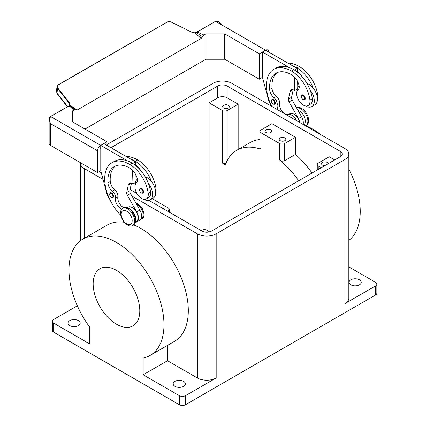 <?xml version="1.0" encoding="UTF-8"?>
<svg xmlns="http://www.w3.org/2000/svg" width="426" height="426" viewBox="0 0 426 426"><rect width="100%" height="100%" fill="white"/><g stroke="black" fill="none" stroke-linecap="round" stroke-linejoin="round"><path stroke-width="0.64" d="M52.366 321.3L52.366 330.363A4.441 2.567 0 0 0 53.665 332.179L53.665 323.11A4.441 2.567 180 0 1 52.366 321.3A4.441 2.567 180 0 1 53.665 319.484L77.351 305.809M375.551 285.942L375.551 295.01A4.441 2.567 0 0 0 376.856 293.195L376.856 284.131A4.441 2.567 180 0 1 375.551 285.942L344.932 303.621L344.932 159.478L216.179 233.815A13.323 7.695 180 0 1 197.339 233.815L131.932 196.056M348.835 266.894L375.551 282.316A4.441 2.567 180 0 1 376.856 284.131M179.282 395.637L179.282 404.7A4.441 2.567 0 0 0 185.56 404.7L185.56 395.637A4.441 2.567 180 0 1 179.282 395.637L143.168 374.784L167.503 360.731L167.503 345.395M140.777 219.252A8.882 5.128 -120 0 0 143.461 211.69A8.882 5.128 -120 0 0 135.947 203.186M136.517 204.198A8.328 4.808 60 0 1 142.561 211.429A8.328 4.808 60 0 1 141.443 218.591L141.022 218.831M296.453 120.611A8.882 5.128 -120 0 0 291.549 115.063A8.882 5.128 -120 0 0 286.645 114.951M296.65 120.728A8.328 4.808 -120 0 0 291.943 115.286L291.549 115.063M126.682 211.152A7.774 4.489 -120 0 0 121.186 214.326A7.774 4.489 -120 0 0 126.682 223.847A7.774 4.489 -120 0 0 132.177 220.673A7.774 4.489 -120 0 0 126.682 211.152M127.624 208.799A9.995 5.767 -120 0 0 122.624 208.303A9.995 5.767 -120 0 0 120.558 212.878A9.995 5.767 -120 0 0 127.624 225.114A9.995 5.767 -120 0 0 132.619 225.61A9.995 5.767 -120 0 0 134.685 221.035A9.995 5.767 -120 0 0 127.624 208.799M121.682 209.107A7.774 4.489 60 0 1 115.478 198.186A5.554 3.206 -120 0 0 112.347 191.178A7.774 4.489 60 0 1 107.911 182.903A31.087 17.951 60 0 1 114.274 166.55A31.087 17.951 60 0 1 129.818 168.094A11.103 6.411 60 0 1 137.374 179.058A5.554 3.206 60 0 1 136.56 182.791A9.436 5.447 -120 0 0 137.044 193.761A9.436 5.447 -120 0 0 146.315 198.931A9.436 5.447 -120 0 0 148.2 193.473A26.263 15.16 -120 0 0 129.818 164.468A35.528 20.512 -120 0 0 112.054 162.705A35.528 20.512 -120 0 0 120.856 215.402M146.315 198.931L148.669 197.568A9.436 5.447 -120 0 0 150.559 192.115A26.263 15.16 -120 0 0 148.349 183.356A26.263 15.16 -120 0 0 132.177 163.105A35.528 20.512 -120 0 0 127.752 161.007A35.528 20.512 -120 0 0 114.413 161.347L112.054 162.705M135.468 220.87A8.328 4.808 -120 0 0 133.982 213.282A8.328 4.808 -120 0 0 128.157 208.202M135.33 222.116L136.341 221.536A8.328 4.808 -120 0 0 136.341 211.924A8.328 4.808 -120 0 0 128.013 207.116L127.007 207.696M155.73 192.456A9.436 5.447 -120 0 0 156.054 188.942A26.263 15.16 -120 0 0 137.673 159.931A35.528 20.512 -120 0 0 126.245 156.512M142.982 193.159A2.774 1.603 -120 0 0 143.557 191.886A2.774 1.603 -120 0 0 142.348 189.096A2.774 1.603 -120 0 0 140.207 188.351L139.504 189.804C139.978 192.302 141.139 193.42 142.982 193.159M112.991 197.6A2.774 1.603 -120 0 0 113.566 196.333A2.774 1.603 -120 0 0 112.357 193.537A2.774 1.603 -120 0 0 110.217 192.792L109.514 194.245C109.988 196.743 111.149 197.861 112.991 197.6M301.938 94.977A2.774 1.603 60 0 1 303.323 95.115A2.774 1.603 60 0 1 305.288 98.518A2.774 1.603 60 0 1 304.712 99.785C302.865 100.046 301.704 98.928 301.23 96.43L301.938 94.977M271.948 99.423A2.774 1.603 60 0 1 273.332 99.556A2.774 1.603 60 0 1 275.297 102.959A2.774 1.603 60 0 1 274.722 104.232C272.874 104.487 271.713 103.369 271.24 100.871L271.948 99.423M166.795 22.296L58.367 84.742L57.031 86.457L57.569 88.406L57.877 88.086A4.132 2.764 -170.5 0 1 58.559 84.785L166.795 22.296A4.138 2.769 -170.5 0 1 171.769 22.333L191.833 32.248L195.055 32.956L197.227 31.87A4.75 2.742 0 0 0 197.531 31.71L215.535 21.316L218.613 21.588L221.595 24.814M197.531 31.71L215.535 21.316L265.563 50.199A4.441 2.567 -60 0 1 268.7 52.009M67.633 106.601L56.988 93.001L56.429 91.191L57.031 86.457M67.361 106.761L57.164 93.731A2.221 1.331 142 0 1 56.988 93.001L57.569 88.406L69.156 103.214L69.715 105.195A4.446 2.998 -169.8 0 1 69.704 105.249M68.448 106.234L50.513 116.484L49.144 119.429L50.449 123.625L49.304 119.339L50.667 116.5L68.671 106.106A4.75 2.742 0 0 0 68.953 105.93L70.024 105.142L69.465 102.9L57.877 88.086M100.696 145.383L50.513 116.484C49.762 116.729 49.309 117.709 49.144 119.429L49.144 143.573A4.441 2.567 0 0 0 50.449 145.383L50.449 123.625L97.554 150.825A4.441 2.567 -60 0 1 100.696 145.383L106.974 141.757L72.431 121.815L72.431 110.936L74.422 109.786L77.138 110.03L201.184 38.415L203.905 35.028L197.025 31.982M69.156 105.707L69.156 103.214L69.465 102.9M106.974 144.568L213.037 83.331A13.323 7.695 180 0 1 231.882 83.331L344.932 148.605A13.323 7.695 180 0 1 348.835 154.042A13.323 7.695 180 0 1 344.932 159.478M185.56 395.637L216.179 377.958A13.323 7.695 180 0 1 197.339 377.958L167.503 360.731M110.978 147.694L217.75 86.052A6.662 3.845 180 0 1 227.17 86.052L340.22 151.321A6.662 3.845 180 0 1 342.174 154.042A6.662 3.845 180 0 1 340.225 156.763L211.472 231.094A6.662 3.845 180 0 1 202.046 231.094L148.919 200.422M201.184 38.415L194.97 32.956M68.714 106.069L69.497 105.6A0.309 0.282 83.3 0 1 69.497 105.6L70.024 105.142L77.138 110.03M202.536 36.727L196.205 32.536M69.497 105.6A0.309 0.282 83.3 0 1 69.662 105.637L73.165 108.002M68.671 106.106L68.953 105.93L74.422 109.786M305.708 125.675A67.17 38.782 60 0 1 321.257 134.935M348.835 169.159A67.17 38.782 60 0 1 348.835 240.466M75.924 110.052L72.883 107.805M375.551 295.01L185.56 404.7M78.395 320.618A6.108 3.525 180 0 1 80.184 323.11A6.108 3.525 180 0 1 76.414 326.369A6.108 3.525 180 0 1 69.763 325.602A6.108 3.525 180 0 1 67.974 323.11A6.108 3.525 180 0 1 71.744 319.857A6.108 3.525 180 0 1 78.395 320.618M167.509 211.152L168.291 210.7A3.333 1.922 0 0 0 169.266 209.342A3.333 1.922 0 0 0 168.291 207.979L152.236 198.713M149.398 200.279A3.333 1.922 180 0 1 149.963 201.024M161.497 207.68A3.333 1.922 180 0 1 163.185 208.207A3.333 1.922 180 0 1 164.095 209.182M306.912 83.384A12.216 7.05 60 0 1 313.216 88.166A26.263 15.16 -120 0 0 297.044 67.92A35.528 20.512 -120 0 0 292.619 65.817L297.226 68.479L297.332 72.085M317.455 99.082A9.436 5.447 -120 0 0 317.78 95.568A26.263 15.16 -120 0 0 299.398 66.562A35.528 20.512 -120 0 0 287.976 63.139M72.431 121.815L72.431 110.936M84.992 129.067L205.896 59.262L205.896 33.878L203.905 35.028M305.442 125.803A9.995 5.767 -120 0 0 305.809 125.617L306.592 125.164A9.995 5.767 -120 0 0 308.664 120.59A9.995 5.767 -120 0 0 304.302 110.536A9.995 5.767 -120 0 0 296.602 107.858L296.581 107.869M305.809 125.617A9.995 5.767 -120 0 0 307.876 121.043A9.995 5.767 -120 0 0 304.01 111.532A9.995 5.767 -120 0 0 296.64 107.97M205.896 59.262L224.736 59.262L259.28 79.209L259.28 53.825L224.736 33.878L205.896 33.878M224.736 59.262L224.736 33.878M278.114 110.025A7.774 4.489 60 0 1 277.204 104.817A5.554 3.206 -120 0 0 274.078 97.804A7.774 4.489 60 0 1 269.637 89.529A31.087 17.951 60 0 1 276.005 73.181A31.087 17.951 60 0 1 291.549 74.72A11.103 6.411 60 0 1 299.105 85.685A5.554 3.206 60 0 1 298.291 89.417A9.436 5.447 -120 0 0 298.775 100.392A9.436 5.447 -120 0 0 308.041 105.557A9.436 5.447 -120 0 0 309.931 100.099A26.263 15.16 -120 0 0 291.549 71.094A35.528 20.512 -120 0 0 273.785 69.331A35.528 20.512 -120 0 0 271.628 106.282M305.58 105.936A12.216 7.05 -120 0 0 311.784 106.601A12.216 7.05 -120 0 0 314.313 101.01A12.216 7.05 -120 0 0 310.08 89.982A26.263 15.16 -120 0 0 293.903 69.731A35.528 20.512 -120 0 0 289.478 67.633A35.528 20.512 -120 0 0 276.139 67.974L273.785 69.331M209.113 231.552L209.113 102.82L217.75 97.836A6.662 3.845 180 0 1 227.17 97.836L238.161 104.184L238.161 149.473M100.77 170.72L97.554 172.578L97.554 150.825M106.974 145.383L106.974 141.757M100.77 148.967L100.77 170.81L106.58 192.669A11.103 6.411 60 0 0 109.397 198.58M265.563 50.199L259.28 53.825M259.28 79.209L262.501 77.351M271.128 105.206A11.103 6.411 -120 0 1 268.311 99.295L262.501 77.441L262.501 55.593M97.554 172.578L50.449 145.383M145.181 176.758A12.216 7.05 60 0 1 151.491 181.54A26.263 15.16 -120 0 0 135.314 161.294A35.528 20.512 -120 0 0 130.894 159.191L103.912 143.615L100.77 145.431L127.752 161.007M100.696 149.009L100.77 145.431M289.478 67.633L262.501 52.057L262.421 55.636M299.579 122.416A8.328 4.808 -120 0 0 289.739 113.742L288.929 114.211M299.984 122.651A8.882 5.128 -120 0 0 298.424 118.529L289.068 101.915A3.333 1.922 60 0 1 288.461 99.104L290.069 91.489A5.554 3.206 60 0 1 291.128 89.854A5.554 3.206 60 0 1 293.903 90.131L294.691 90.584L294.281 76.866M284.946 113.971A7.774 4.489 60 0 1 279.557 103.454A5.554 3.206 -120 0 0 276.431 96.441A7.774 4.489 60 0 1 271.996 88.171A31.087 17.951 60 0 1 277.225 72.58M286.97 114.706A7.774 4.489 60 0 1 285.005 114.003M297.614 81.531L297.79 87.415M293.184 89.79L291.602 97.288A3.333 1.922 -120 0 0 292.209 100.105L301.565 116.719A8.882 5.128 60 0 1 303.126 124.467M262.501 52.057L265.638 50.241L292.619 65.817M294.467 70.072L297.226 68.479M294.691 90.584L297.22 89.119M174.964 386.345A6.108 3.525 180 0 1 173.174 383.847A6.108 3.525 180 0 1 176.944 380.594A6.108 3.525 180 0 1 183.601 381.355A6.108 3.525 180 0 1 185.385 383.847A6.108 3.525 180 0 1 181.62 387.106A6.108 3.525 180 0 1 174.964 386.345M308.041 105.557L310.4 104.194A9.436 5.447 -120 0 0 312.285 98.741A26.263 15.16 -120 0 0 310.08 89.982M299.116 85.754A12.216 7.05 -120 0 0 297.044 91.036A12.216 7.05 -120 0 0 297.044 91.153M313.216 88.166A12.216 7.05 60 0 1 317.455 99.194A12.216 7.05 60 0 1 314.926 104.785L311.784 106.601M303.786 124.845A8.328 4.808 -120 0 0 304.446 117.187A8.328 4.808 -120 0 0 297.987 110.366M297.321 71.712A11.103 6.411 60 0 1 302.268 76.861M103.049 179.378L84.284 168.547A13.323 7.695 180 0 1 80.381 163.105A13.323 7.695 180 0 1 80.402 162.679M136.868 193.463L130.106 189.559M101.34 172.951L99.125 171.673M304.153 116.511A5.554 3.206 -120 0 0 302.875 114.296M136.059 180.789L135.883 174.905M135.606 165.453L135.596 165.086A11.103 6.411 60 0 1 140.537 170.235M132.55 170.235L132.96 183.957L132.177 183.505A5.554 3.206 -120 0 0 129.397 183.228A5.554 3.206 -120 0 0 128.338 184.857L126.735 192.477A3.333 1.922 -120 0 0 127.337 195.289L136.698 211.903A8.882 5.128 60 0 1 136.618 222.021L139.755 220.205A8.882 5.128 -120 0 0 139.84 210.093L130.478 193.479A3.333 1.922 60 0 1 129.871 190.662L131.453 183.164M123.812 207.648A7.774 4.489 60 0 1 117.832 196.828A5.554 3.206 -120 0 0 114.706 189.815A7.774 4.489 60 0 1 110.265 181.54A31.087 17.951 60 0 1 115.499 165.948M136.618 222.021A8.882 5.128 60 0 1 135.266 222.425M130.894 159.191L135.5 161.853L132.742 163.44M135.495 182.493L132.96 183.957M135.5 161.853L135.596 165.086M350.822 284.813A6.108 3.525 180 0 1 349.032 282.316A6.108 3.525 180 0 1 352.803 279.062A6.108 3.525 180 0 1 359.459 279.823A6.108 3.525 180 0 1 361.248 282.316A6.108 3.525 180 0 1 357.478 285.574A6.108 3.525 180 0 1 350.822 284.813M135.314 184.522A12.216 7.05 60 0 1 135.314 184.41A12.216 7.05 60 0 1 137.39 179.122M148.349 183.356A12.216 7.05 60 0 1 152.588 194.384A12.216 7.05 60 0 1 150.059 199.975A12.216 7.05 60 0 1 143.855 199.309M150.059 199.975L153.2 198.159A12.216 7.05 -120 0 0 155.73 192.568A12.216 7.05 -120 0 0 151.491 181.54M132.619 225.61L133.402 225.157A9.995 5.767 -120 0 0 135.473 220.583A9.995 5.767 -120 0 0 131.112 210.524A9.995 5.767 -120 0 0 123.412 207.845L122.624 208.303M329.229 156.763L334.724 159.936M259.956 131.378A3.333 1.922 180 0 1 260.93 130.021L271.921 123.673L295.474 137.273L284.483 143.615A3.333 1.922 180 0 1 279.77 143.615L260.93 132.736A3.333 1.922 180 0 1 259.956 131.378L259.956 148.323L260.93 149.26A67.17 38.782 -120 0 0 236.765 150.282L250.11 142.577A67.17 38.782 60 0 1 259.956 139.536M295.474 137.273L295.474 154.414A67.17 38.782 60 0 1 312.008 173.052M140.713 206.567A3.333 1.922 60 0 1 140.809 206.621A3.333 1.922 60 0 1 143.168 210.7A3.333 1.922 60 0 1 143.163 210.811M209.629 231.845L206.759 230.189A3.333 1.922 0 0 0 202.046 230.189L201.264 230.642M236.765 150.282A67.17 38.782 -120 0 0 225.391 164.803L222.463 163.11A3.333 1.922 0 0 0 225.855 163.573M179.282 404.7L53.665 332.179M348.835 154.042L348.835 298.184A13.323 7.695 180 0 1 344.932 303.621M209.113 102.82L222.463 110.526A3.333 1.922 0 0 0 227.17 110.526L238.161 104.184M321.38 167.642L318.243 165.826A3.333 1.922 180 0 1 317.263 164.468A3.333 1.922 180 0 1 318.243 163.105L329.234 156.763M298.658 180.757A67.17 38.782 -120 0 0 279.77 160.133C281.32 161.236 282.891 161.443 284.483 160.756L295.474 154.414M53.665 323.11L89.779 343.963L89.779 327.248A67.17 38.782 60 0 1 82.889 239.119A67.17 38.782 60 0 1 150.059 277.901A67.17 38.782 60 0 1 150.059 355.465A67.17 38.782 60 0 1 143.168 358.069L143.168 374.784M150.059 355.465L174.399 341.412A67.17 38.782 -120 0 0 183.217 283.013A67.17 38.782 -120 0 0 133.748 224.928M124.344 222.292A67.17 38.782 -120 0 0 107.224 225.066L82.889 239.119M93.156 283.833A32.978 19.037 -120 0 0 107.682 317.157A32.978 19.037 -120 0 0 133.162 325.73A32.978 19.037 -120 0 0 139.792 310.756A32.978 19.037 -120 0 0 125.532 277.709A32.978 19.037 -120 0 0 100.19 268.62A32.978 19.037 -120 0 0 93.156 283.833M266.032 132.513A3.333 1.922 180 0 1 265.057 131.149A3.333 1.922 180 0 1 267.113 129.376A3.333 1.922 180 0 1 270.744 129.792A3.333 1.922 180 0 1 271.719 131.149A3.333 1.922 180 0 1 269.663 132.928A3.333 1.922 180 0 1 266.032 132.513M324.729 165.709A3.333 1.922 180 0 1 322.557 165.144A3.333 1.922 180 0 1 321.582 163.786A3.333 1.922 180 0 1 323.638 162.008A3.333 1.922 180 0 1 327.269 162.428A3.333 1.922 180 0 1 328.238 163.68M284.877 137.949A3.333 1.922 180 0 1 285.851 139.313A3.333 1.922 180 0 1 283.796 141.086A3.333 1.922 180 0 1 280.164 140.671A3.333 1.922 180 0 1 279.19 139.313A3.333 1.922 180 0 1 281.245 137.534A3.333 1.922 180 0 1 284.877 137.949M223.639 105.318A3.333 1.922 180 0 1 228.347 105.318A3.333 1.922 180 0 1 229.326 106.676A3.333 1.922 180 0 1 227.266 108.454A3.333 1.922 180 0 1 223.639 108.034A3.333 1.922 180 0 1 222.665 106.676A3.333 1.922 180 0 1 223.639 105.318M148.2 193.473L150.559 192.115M155.33 189.357L156.054 188.942M142.928 191.886A2.332 1.347 60 0 1 141.283 192.84A2.332 1.347 60 0 1 139.632 189.985A2.332 1.347 60 0 1 141.283 189.032A2.332 1.347 60 0 1 142.928 191.886M112.938 196.333A2.332 1.347 60 0 1 111.292 197.281A2.332 1.347 60 0 1 109.642 194.426A2.332 1.347 60 0 1 111.292 193.473A2.332 1.347 60 0 1 112.938 196.333M303.008 95.658A2.332 1.347 -120 0 0 301.363 96.611A2.332 1.347 -120 0 0 303.008 99.466A2.332 1.347 -120 0 0 304.659 98.518A2.332 1.347 -120 0 0 303.008 95.658M274.669 102.959A2.332 1.347 -120 0 0 273.018 100.105A2.332 1.347 -120 0 0 271.373 101.053A2.332 1.347 -120 0 0 273.018 103.912A2.332 1.347 -120 0 0 274.669 102.959M57.164 93.731A2.221 1.331 142 0 0 57.169 93.736L56.429 91.191M171.769 22.333L191.934 32.195L195.012 32.871L197.313 31.828M218.613 21.588L215.316 21.444M166.539 22.354L166.603 22.253C168.217 21.438 169.974 21.449 171.864 22.285L171.886 22.392M57.004 86.611L58.559 84.785M216.179 377.958L216.179 233.815M197.339 377.958L197.339 233.815M299.398 66.562L297.044 67.92M293.903 69.731L291.549 71.094M217.75 86.052L217.75 97.836M227.17 86.052L227.17 97.836M290.069 91.489L293.072 89.753M288.461 99.104L291.602 97.288M289.068 101.915L292.209 100.105M298.424 118.529L301.565 116.719M279.557 103.454L277.204 104.817M276.431 96.441L274.078 97.804M271.996 88.171L269.637 89.529M312.285 98.741L309.931 100.099M317.78 95.568L317.061 95.983M131.341 183.127L128.338 184.857M129.871 190.662L126.735 192.477M130.478 193.479L127.337 195.289M139.84 210.093L136.698 211.903M135.314 161.294L137.673 159.931M340.225 151.321L340.225 156.763M115.478 198.186L117.832 196.828M112.347 191.178L114.706 189.815M107.911 182.903L110.265 181.54M129.818 164.468L132.177 163.105M260.93 132.736L260.93 149.26M279.77 143.615L279.77 160.133M222.463 110.526L222.463 163.11M318.243 165.826L318.243 169.452M84.284 238.315L84.284 168.547M227.17 110.526L227.17 160.677M168.291 210.7L168.291 211.605M284.483 143.615L284.483 160.756M317.263 164.468L317.263 170.017M169.266 209.342L169.266 212.169M80.381 240.802L80.381 163.105"/></g></svg>
